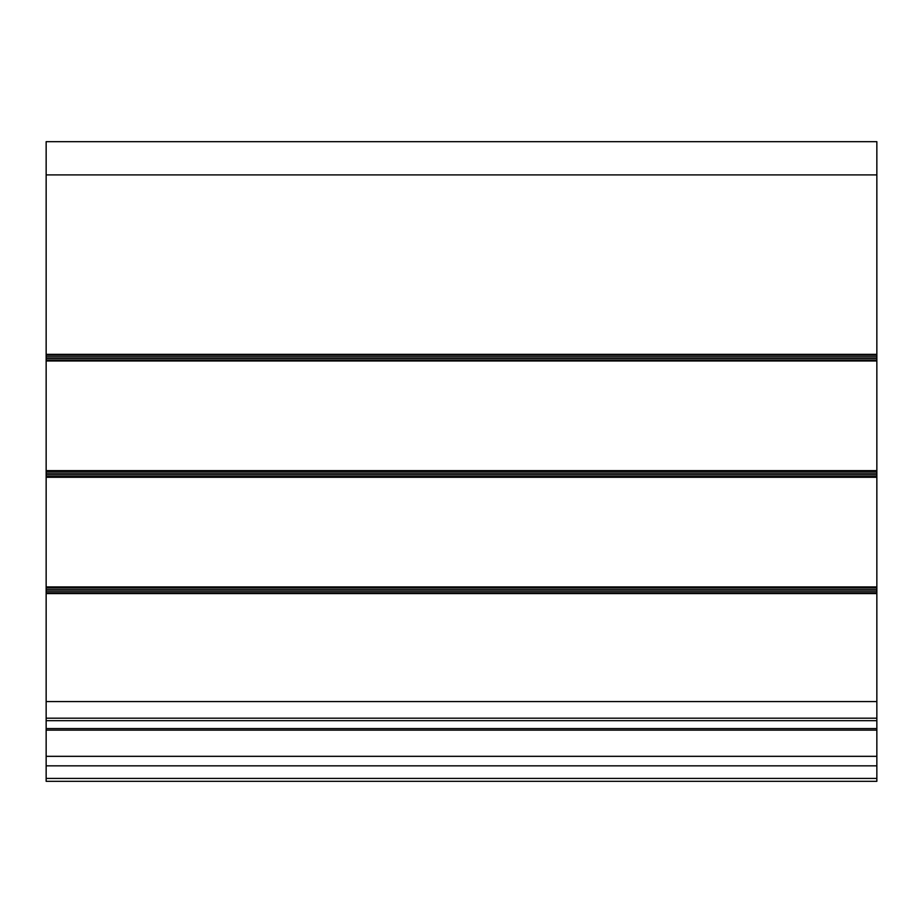 <?xml version="1.0" encoding="UTF-8"?>
<svg xmlns="http://www.w3.org/2000/svg" width="923" height="923" viewBox="0 0 923 923"><rect width="100%" height="100%" fill="white"/><g stroke="black" fill="none" stroke-linecap="round" stroke-linejoin="round"><path stroke-width="1.38" d="M876.85 141.68L876.85 730.128L46.15 730.128L46.15 141.68L876.85 141.68L46.15 141.68M876.85 778.412L46.15 778.412L46.15 781.32L876.85 781.32L876.85 730.128M46.15 730.128L46.15 778.412M876.85 718.186L46.15 718.186M876.85 728.57L46.15 728.57M876.85 720.678L46.15 720.678M876.85 756.329L46.15 756.329M876.85 765.848L46.15 765.848M876.85 174.909L46.15 174.909M876.85 354.34L46.15 354.34M876.85 355.17L46.15 355.17M876.85 356.832L46.15 356.832M876.85 358.493L46.15 358.493M876.85 360.155L46.15 360.155M876.85 360.985L46.15 360.985M876.85 470.638L46.15 470.638M876.85 471.468L46.15 471.468M876.85 473.13L46.15 473.13M876.85 474.791L46.15 474.791M876.85 476.453L46.15 476.453M876.85 477.283L46.15 477.283M876.85 586.936L46.15 586.936M876.85 587.766L46.15 587.766M876.85 589.428L46.15 589.428M876.85 591.089L46.15 591.089M876.85 592.751L46.15 592.751M876.85 593.581L46.15 593.581M876.85 701.572L46.15 701.572"/></g></svg>
